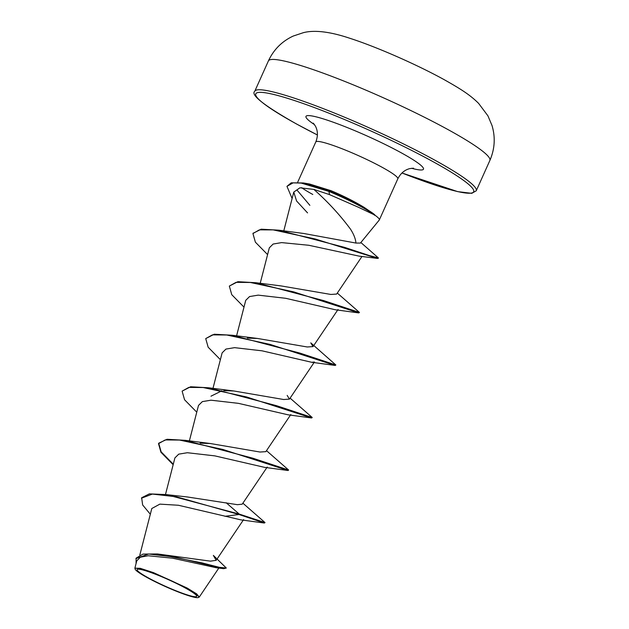 <?xml version="1.0" encoding="UTF-8"?>
<svg xmlns="http://www.w3.org/2000/svg" width="629" height="629" viewBox="0 0 629 629"><rect width="100%" height="100%" fill="white"/><g stroke="black" fill="none" stroke-linecap="round" stroke-linejoin="round"><path stroke-width="0.94" d="M185.445 588.068A32.669 3.64 24.2 0 1 190.241 595.789A32.669 3.64 24.2 0 1 148.326 577.87A32.669 3.64 24.2 0 1 154.144 573.727A32.669 3.64 24.2 0 1 182.253 586.354A32.669 3.64 24.2 0 1 185.445 588.068M186.671 588.398A34.823 3.876 24.2 0 1 198.269 597.55A34.823 3.876 24.2 0 1 147.1 577.532A34.823 3.876 24.2 0 1 135.141 569.182A34.823 3.876 24.2 0 1 152.179 572.689A34.823 3.876 24.2 0 1 186.671 588.398M135.141 569.182L134.881 568.191L140.196 568.294L153.523 572.649L187.143 588.036L196.602 593.847L199.275 597.055L198.269 597.55M358.326 207.216L329.47 194.597L313.855 189.408C327.63 201.563 339.849 214.811 350.502 229.16C353.773 234.247 355.582 238.878 355.943 243.061L360.425 243.061L379.263 220.04A44.958 5.008 -155.8 0 0 379.342 219.906A44.958 5.008 -155.8 0 0 374.617 214.969L358.326 207.216M374.617 215.275A43.338 4.828 -155.8 0 0 361.384 206.823A43.338 4.828 -155.8 0 0 328.959 191.42L329.47 194.597M374.617 214.969L374.711 214.756A43.338 4.828 -155.8 0 0 373.689 213.915L364.325 207.499C354.536 201.508 343.45 195.91 331.066 190.697L309.61 184.022L303.508 182.968L329.156 190.988L328.959 191.42L301.165 183.07L293.098 182.85L286.958 186.341L291.243 182.827L303.508 182.968M157.407 553.945L210.456 561.154L216.179 560.321L213.349 555.391L226.314 568.034L219.285 567.311L201.94 562.884L157.407 553.945L142.964 554.102L136.123 558.135L136.061 563.6M226.181 502.76L239.185 514.058L166.15 494.583L187.418 496.973L237.377 504.678L242.212 504.183L267.215 467.072M200.124 443.17L210.259 443.508L260.029 452.039L265.823 451.653L290.826 414.542M210.967 396.199L221.982 390.743M223.72 390.64L233.862 390.979L283.663 399.509L289.434 399.124L287.178 395.397M247.331 338.119L257.473 338.449L307.251 346.98L313.03 346.595L310.773 342.868M243.981 307.125L231.763 294.687L229.333 286.069L237.864 281.698L255.885 282.728L281.077 285.92L330.87 294.451L336.641 294.065L361.989 256.443M253.039 233.328L261.177 229.2L278.718 230.167L303.893 233.508L355.943 243.061M313.855 189.408L299.931 187.804L293.774 192.089L296.589 200.989L307.55 212.901M267.584 254.596L255.374 242.165L252.937 233.54L259.392 229.86L273.214 229.884L315.215 238.981L377.447 258.425L359.112 256.129L308.784 245.271L281.627 242.605L273.12 244.044L269.338 247.81L260.186 283.364M229.333 286.069L236.04 282.35L250.373 282.476L293.782 291.903L358.805 312.92L335.343 309.759L285.676 298.295L258.204 295.135L249.571 296.558L245.735 300.34L236.575 335.894M314.421 362.005L311.732 362.288L262.057 350.825L234.578 347.656L225.953 349.079L222.123 352.869L212.948 388.486M196.767 412.184L184.549 399.745L182.119 391.128L188.818 387.401L203.151 387.527L246.56 396.962L311.591 417.978L288.129 414.818L238.415 403.346L210.982 400.193L202.341 401.617L198.512 405.398L189.36 440.953M173.156 464.713L160.945 452.275L158.508 443.649L165.223 439.93L179.564 440.056L222.973 449.491L287.98 470.508L264.526 467.347L214.827 455.876L187.363 452.723L178.73 454.146L174.901 457.92L165.49 494.488M264.377 523.037L265.021 522.565L239.185 514.058L238.989 514.498L264.377 523.037L240.915 519.876L178.416 505.26L159.868 504.128L151.793 508.515L139.835 554.982M226.314 568.034L223.782 568.679L216.345 567.751L172.582 558.19L148.13 555.753L140.298 557.223L136.76 560.864L134.881 568.191M166.15 494.583L149.356 493.875L141.659 497.759L142.634 504.945L150.323 514.239M224.938 516.299L238.989 514.498L176.482 496.816L152.399 494.072L141.454 498.192M223.782 568.679L175.074 557.105L148.57 554L135.927 558.576M301.606 187.67A44.958 5.008 -155.8 0 0 312.786 194.463M309.869 205.329L296.888 189.934M265.021 522.565L242.888 503.192M173.29 464.218L161.126 451.811L158.705 443.209L167.047 439.278L185.068 440.316L252.787 458.179L288.625 470.036L266.492 450.663M182.119 391.128L190.642 386.756L208.663 387.786L276.398 405.65L312.236 417.507L290.103 398.133M220.37 359.654L208.16 347.216L205.722 338.591L214.253 334.227L232.274 335.257L299.994 353.121L335.839 364.977L310.773 342.86M255.885 282.728L323.613 300.591L359.45 312.448L337.317 293.075M278.718 230.167L344.606 247.378L369.152 255.5L378.375 257.914L360.865 242.519M287.98 470.508L288.625 470.036M311.591 417.978L312.236 417.507M205.722 338.591L212.437 334.872L226.77 334.998L270.187 344.433L335.202 365.449L335.839 364.977M358.805 312.92L359.45 312.448M377.447 258.425L378.037 258.024M292.108 198.52L286.958 186.341M373.689 213.915A43.338 4.828 -155.8 0 0 329.156 190.988L331.066 190.697M489.865 160.474A121.405 13.524 -155.8 0 0 448.107 129.645A121.405 13.524 -155.8 0 0 333.449 76.99A121.405 13.524 -155.8 0 0 268.394 60.942L254.769 91.26A121.405 13.524 24.2 0 1 319.823 107.307A121.405 13.524 24.2 0 1 434.482 159.97A121.405 13.524 24.2 0 1 476.239 190.791L489.865 160.474C494.803 149.049 495.534 137.421 492.043 125.596L487.931 115.838L478.622 103.4C470.028 94.814 460.593 88.893 443.877 79.498C416.469 64.41 376.346 46.766 349.512 38.172C335.273 33.408 316.977 29.115 303.343 32.684L293.279 36.034C281.996 41.262 273.701 49.565 268.394 60.942M317.409 134.976A119.463 13.311 24.2 0 1 296.841 124.149A119.463 13.311 24.2 0 1 279.292 95.907A119.463 13.311 24.2 0 1 432.587 161.425A119.463 13.311 24.2 0 1 472.387 192.804A119.463 13.311 24.2 0 1 401.955 172.975M297.666 182.276L315.789 141.965A44.958 5.008 24.2 0 1 339.88 147.909A44.958 5.008 24.2 0 1 382.346 167.408A44.958 5.008 24.2 0 1 397.811 178.825C400.618 173.321 404.62 169.916 409.817 168.603L413.528 168.179M314.563 124.684A64.386 7.171 24.2 0 1 325.743 119.652A64.386 7.171 24.2 0 1 401.294 152.831A64.386 7.171 24.2 0 1 411.539 168.273M254.769 91.26C250.271 94.79 264.243 105.727 296.691 124.086L317.409 134.991M401.939 172.983L457.708 191.633L471.774 193.331L476.239 190.791M315.789 141.965C318.038 136.21 317.928 130.958 315.459 126.193L313.313 123.135M379.342 219.906L397.811 178.825M216.172 560.321L243.612 519.601M289.434 399.124L314.429 362.013M313.038 346.595L338.04 309.484M283.765 230.937L293.767 192.081M219.207 567.484L199.283 597.063M210.259 443.508L185.068 440.316M233.862 390.979L208.663 387.786M257.473 338.449L232.274 335.257M311.732 362.288L335.202 365.449M158.508 443.649L158.705 443.209M252.937 233.54L253.133 233.1M378.178 258.354L378.375 257.914"/></g></svg>
